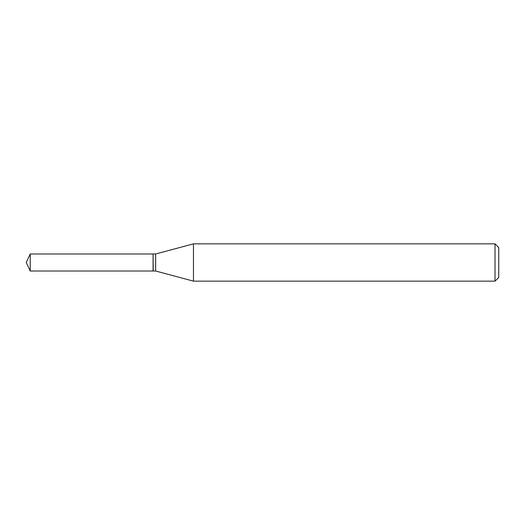 <?xml version="1.0" encoding="UTF-8"?>
<svg xmlns="http://www.w3.org/2000/svg" width="525" height="525" viewBox="0 0 525 525"><rect width="100%" height="100%" fill="white"/><g stroke="black" fill="none" stroke-linecap="round" stroke-linejoin="round"><path stroke-width="0.79" d="M30.22 253.988L30.22 271.012L153.083 271.012L153.083 253.988L30.22 253.988L26.25 262.5L30.22 271.012M153.083 254.146L153.241 271.012L155.643 271.012L193.476 281.151L495.023 281.151L495.023 243.849L193.476 243.849L193.476 281.151M495.023 243.849L498.75 247.583L498.75 277.417L495.023 281.151M153.241 253.988L155.643 253.988L155.643 271.012M155.643 253.988L193.476 243.849"/></g></svg>
